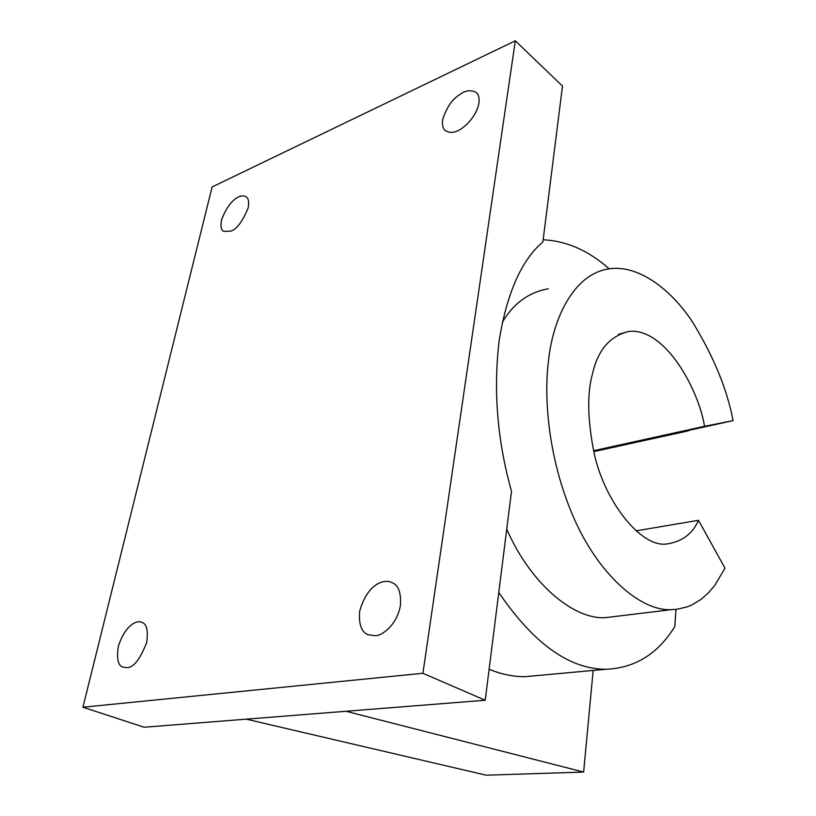 <?xml version="1.0" encoding="UTF-8"?>
<svg xmlns="http://www.w3.org/2000/svg" width="816" height="816" viewBox="0 0 816 816"><rect width="100%" height="100%" fill="white"/><g stroke="black" fill="none" stroke-linecap="round" stroke-linejoin="round"><path stroke-width="1.22" d="M609.256 268.841C588.469 250.543 566.437 240.853 543.15 239.792M548.332 288.782C528.89 292.189 513.56 303.348 502.33 322.259M593.844 451.309L688.398 430.45M498.78 592.447C533.582 643.6 569.313 669.212 605.951 669.273C634.991 668.069 657.931 653.861 674.781 626.627L675.974 609.399M506.746 529.166C530.941 584.664 574.413 619.936 605.666 617.63L617.151 616.233M593.915 451.595L688.378 430.848M422.902 673.271L485.214 700.25L511.499 491.324C497.342 440.742 493.221 390.568 499.137 340.792C506.869 293.097 521.455 260.151 542.885 241.934L562.489 86.068L515.294 40.8L422.902 673.271L82.926 707.227L212.109 186.966L515.294 40.8M442.67 119.585C441.946 124.889 442.853 128.561 445.363 130.601C449.402 132.896 453.431 132.967 457.439 130.805C462.662 129.224 476.35 117.626 478.921 103.122C479.553 98.073 478.686 94.534 476.33 92.504C470.75 89.678 465.283 90.341 459.918 94.493C452.309 99.062 446.556 107.426 442.67 119.585M375.329 635.705C381.164 636.041 396.882 625.77 400.421 605.452C401.248 592.875 398.534 585.307 392.282 582.767C384.326 578.289 367.271 583.664 359.642 611.408C358.683 624.526 361.508 632.308 368.128 634.736L375.329 635.705M221.534 219.983C220.361 226.032 221.044 229.816 223.584 231.346L230.612 231.193C236.722 229.337 242.566 221.575 248.135 207.896C249.237 202.031 248.564 198.329 246.126 196.799C240.485 193.433 229.041 199.675 221.534 219.983M126.857 667.57C133.324 667.967 139.934 659.624 146.676 642.518C148.349 630.38 146.707 623.659 141.77 622.353C137.292 619.742 125.021 624.821 118.279 646.67C116.494 659.134 118.157 665.989 123.287 667.223L126.857 667.57M485.214 700.25L144.126 727.24L82.926 707.227M593.15 670.446L583.634 772.058L345.994 711.266M246.248 719.161L486.193 775.2L583.634 772.058M593.701 450.687L704.514 426.299C698.914 390.344 665.387 327.451 628.871 331.418C610.052 335.927 597.965 349.921 592.6 373.402C587.245 392.149 587.449 417.211 593.232 448.565C602.075 498.423 640.438 548.27 666.835 543.956C682.084 541.681 692.631 533.797 698.486 520.302L636.082 530.849M698.486 520.302L724.996 568.181L714.898 585.235L708.39 592.895L700.801 599.546L692.07 604.84L687.276 606.839L676.852 609.307L671.231 609.664C640.346 611.347 597.414 573.852 572.699 515.335C547.954 457.021 543.854 397.412 548.454 361.243C552.585 319.586 573.556 272.768 610.47 268.678C638.183 265.22 669.844 288.191 691.774 320.821C713.296 355.643 727.066 388.916 733.074 420.628L593.834 451.238M704.514 426.299L733.074 420.628M538.825 675.424L524.78 676.709C513.019 676.719 501.126 674.23 489.121 669.242M618.599 334.336L628.871 331.418M605.666 617.63L671.231 609.664M524.78 676.709L605.911 669.273"/></g></svg>
